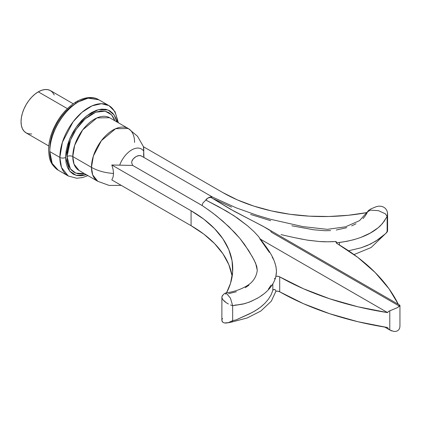 <?xml version="1.0" encoding="UTF-8"?>
<svg xmlns="http://www.w3.org/2000/svg" width="421" height="421" viewBox="0 0 421 421"><rect width="100%" height="100%" fill="white"/><g stroke="black" fill="none" stroke-linecap="round" stroke-linejoin="round"><path stroke-width="0.63" d="M86.421 174.668L81.569 175.768L77.096 175.589L73.175 174.141L69.96 171.468L67.57 167.684L66.097 162.932L65.602 157.391A4.063 2.347 180 0 1 59.85 157.391L61.498 167.505L68.27 175.999A40.648 23.465 -60 0 1 59.85 157.391L49.794 151.586C50.183 126.795 70.128 105.324 78.532 101.803A40.648 23.465 120 0 0 49.794 151.586A40.648 23.465 120 0 0 58.209 170.195L52.157 163.401L49.794 151.586L59.85 157.391A40.648 23.465 -60 0 1 77.596 116.485A40.648 23.465 -60 0 1 108.918 105.597L101.514 103.692L92.067 105.85L82.006 112.296L73.086 121.806L62.387 142.303L59.85 157.391A4.063 2.347 0 0 0 65.602 157.391L69.718 138.846L76.517 126.716L86.794 115.78L98.382 109.681L108.076 109.97L114.123 114.959L116.822 121.895M78.532 101.803A4.063 2.347 -120 0 0 76.501 101.603A4.063 2.347 60 0 1 78.532 101.803L88.115 98.167L98.856 99.788A40.648 23.465 120 0 0 78.532 101.803M109.586 117.717L96.946 117.906L82.711 129.873L74.685 145.245L72.786 156.565L91.468 167.347L92.699 174.936L97.783 181.304A30.486 17.603 -60 0 1 91.468 167.347A36.811 21.255 0 0 0 113.533 173.452A36.811 21.255 180 0 1 91.468 167.347L93.367 156.033L101.393 140.661L115.628 128.689L128.268 128.505L109.586 117.717A30.486 17.603 120 0 0 86.094 125.884A30.486 17.603 120 0 0 72.786 156.565A4.063 2.347 0 0 0 67.039 156.565L70.544 139.972L76.327 129.058L85.242 118.775L95.741 112.218L105.129 111.181L111.539 114.791L114.838 120.748L114.038 118.633L111.781 115.059L108.744 112.539L105.039 111.165L100.819 110.997L96.235 112.039L91.468 114.249L86.7 117.543L82.116 121.795L77.896 126.837L74.191 132.483L71.154 138.514L68.897 144.692L67.507 150.786L67.039 156.565L67.507 161.796L68.897 166.284L71.154 169.858L74.191 172.378L77.896 173.752L82.116 173.92L84.353 173.552L75.843 173.168L70.365 168.853L67.039 156.565A4.063 2.347 180 0 1 72.786 156.565L74.017 164.148L79.101 170.521A30.486 17.603 120 0 1 72.786 156.565L91.468 167.347A30.486 17.603 -60 0 1 104.776 136.667A30.486 17.603 -60 0 1 128.268 128.505A30.486 17.603 -60 0 1 134.578 142.456M73.18 103.74L50.488 90.636A24.386 14.082 120 0 0 38.295 91.846L67.355 108.623L38.295 91.846A24.386 14.082 120 0 0 22.36 113.338A24.386 14.082 120 0 0 26.102 132.878L23.955 131.099L22.36 128.579L21.382 125.411L21.05 121.716L21.382 117.638L22.36 113.338L23.955 108.976L26.102 104.718L28.712 100.735L31.696 97.172L34.932 94.172L38.295 91.846L41.658 90.289L44.894 89.552L47.878 89.673L50.488 90.636L52.636 92.42L54.23 94.941M118.401 122.806L115.044 111.702L108.918 105.597A40.648 23.465 -60 0 1 117.28 122.158M232.155 276.297A142.266 82.137 0 0 0 191.076 225.688L111.812 179.925L113.091 177.052L113.533 173.452L113.091 169.347L111.812 164.99L191.076 210.753L191.076 225.688L111.812 179.925L113.091 177.052L113.533 173.452L113.091 169.347L111.812 164.99L119.685 165.164A19.308 11.146 -60 0 1 131.705 149.923A19.308 11.146 -60 0 1 143.729 151.281L143.429 146.734L222.693 192.502L143.429 146.734L143.808 149.002L143.624 155.049L143.924 157.449L143.729 151.281A19.308 11.146 -60 0 0 131.705 149.923A19.308 11.146 -60 0 0 119.685 165.164L132.694 165.427L202.122 205.516L209.458 210.595L216.405 215.847L229.071 226.851L239.944 238.481L248.737 250.679L254.137 260.089L256.631 265.983M31.696 133.967L28.712 133.846L26.102 132.878L48.794 145.982M232.06 275.729L228.819 264.604L222.967 253.837L214.61 243.638L203.917 234.197L191.076 225.688L191.076 210.753A142.266 82.137 180 0 1 232.745 268.835A142.266 82.137 180 0 1 226.524 292.858L230.524 283.286L232.634 272.071L232.06 260.794L228.819 249.669L222.967 238.902L214.61 228.703L203.917 219.262L191.076 210.753L111.812 164.99L132.694 165.427L202.448 205.732M256.778 266.509L257.289 270.524M248.932 285.196L245.269 287.701M236.344 291.764L228.503 293.716M212.747 197.186L141.267 155.923L140.204 155.565L138.109 155.691L136.041 156.575L133.131 158.996L131.81 161.396L131.668 162.801L132.694 165.427L131.668 162.801L131.81 161.396L132.347 160.112L134.041 158.043L136.041 156.575L139.146 155.512L141.267 155.923L142.319 156.638M399.74 305.146L265.251 227.498L230.266 209.1L210.737 197.291L209.853 197.244L207.874 198.049L206.08 199.422L205.895 200.091L218.967 206.885L234.013 215.747L247.648 225.877L254.016 231.634L258.605 236.623L254.016 231.634L247.648 225.877L237.555 218.141L226.651 211.184L205.895 200.091L206.08 199.422L207.874 198.049L202.854 203.075L207.874 198.049L212.063 196.939M225.772 294.232L225.303 293.132L223.493 294.347L221.893 296.737L222.456 295.526M232.66 320.57L232.66 305.751L232.66 320.57M222.456 318.418L221.893 319.939L222.062 321.323L222.93 322.375L224.393 322.97L228.377 322.665L232.66 320.628A60.971 35.201 0 0 0 236.213 319.844L249.453 313.887L255.279 310.756L260.462 307.214L264.856 303.341L268.435 299.184L271.108 294.832L272.84 290.322L272.84 283.933L272.84 290.322L273.408 289.59L274.413 289.453L275.45 290.016L275.918 291.179L277.949 291.206L279.707 291.795A4.063 2.347 0 0 0 275.918 291.179L275.366 289.932L274.745 289.548L273.303 289.659L272.887 290.185M222.062 298.168L221.893 296.737L222.062 298.168L222.93 299.72L222.062 298.168M221.867 320.339L221.893 296.737M224.393 301.283L222.93 299.72L226.266 302.731L224.393 301.283M228.377 303.983L226.266 302.731L228.377 303.983M257.21 298.352L249.453 302.073L243.043 304.073L232.66 305.693L230.545 304.978L232.66 305.693L244.701 303.657L250.963 301.457L257.962 297.91M226.114 293L230.44 298.126L232.66 305.683L230.45 298.142L226.119 292.995M275.766 276.981L276.471 271.419C275.871 257.32 265.519 246.511 258.378 236.339L259.315 237.633M202.854 203.075L202.122 205.516M204.311 206.985L212.984 213.2L222.941 221.272L234.755 232.587L239.944 238.481L244.596 244.517L252.432 256.936L255.652 263.278L257.289 270.356C256.252 277.86 252.116 283.391 244.89 286.943C239.744 289.785 233.555 291.769 226.33 292.895M399.95 305.446L399.687 305.114L399.708 305.978L397.587 307.556L388.378 311.456L387.625 312.614L260.704 239.333L387.625 312.614A243.885 140.803 180 0 1 279.707 276.86L277.949 276.271L275.918 276.244A4.063 2.347 180 0 1 279.707 276.86L279.707 291.795A243.885 140.803 0 0 0 387.625 327.549L388.378 328.933L389.778 329.98L393.83 331.448L395.829 331.416L397.587 330.79L398.913 329.622L399.708 328.033L399.95 326.264L399.95 305.446L397.587 307.556L389.778 310.84L389.778 329.98L389.778 310.84L388.378 311.456L387.625 312.614L357.861 306.772L329.648 298.773L303.452 288.748L279.707 276.86L279.707 291.795L303.452 303.683L329.648 313.708L357.861 321.707L387.625 327.549L388.378 328.933L389.993 330.106L384.778 327.096M276.239 274.592L276.471 271.361L275.96 266.525L274.513 261.746M273.455 259.378L272.219 257.042M269.393 252.421L259.815 238.823M236.213 304.909A60.971 35.201 180 0 1 232.687 305.688A60.971 35.201 180 0 0 236.213 304.909M87.915 175.61L82.569 177.541L76.748 178.257L68.27 175.999L58.209 170.195C49.241 163.601 49.294 157.896 48.604 150.534C48.541 145.187 49.515 139.593 51.525 133.757C56.814 119.385 65.139 108.671 76.501 101.603A4.063 2.347 60 0 0 75.659 103.461L70.612 106.95L65.76 111.449L61.287 116.791L57.367 122.769L54.151 129.152L51.762 135.699L50.288 142.151L49.794 148.266M262.762 294.642L260.462 296.316M271.108 285.101L268.435 289.101M275.792 276.913L275.918 276.244M274.413 278.786L274.96 278.192M399.876 305.257L399.324 305.141L399.119 305.972L271.308 232.187L270.608 231.113M225.303 293.132L223.493 294.347M86.337 174.699L76.254 175.399L69.618 171.063L65.602 157.391L66.097 151.281L67.57 144.824L69.96 138.283L73.175 131.899L77.096 125.921L81.569 120.58L86.421 116.075L91.468 112.586L96.514 110.249L101.366 109.15L105.839 109.323L109.76 110.776L112.975 113.444L115.365 117.227L116.838 121.985M232.35 321.828L232.66 320.634M232.687 320.623A60.971 35.201 0 0 0 236.213 319.844L252.437 312.371L257.962 309.035L261.641 306.272L264.856 303.341L268.435 299.184L271.108 294.832L272.84 290.322M389.778 329.98L391.804 330.953M393.788 331.443L395.829 331.416L397.587 330.79L398.913 329.622L399.708 328.033L399.95 326.191M221.878 320.613L222.93 322.375L224.393 322.97L226.266 323.06L229.466 322.302L232.66 320.628M367.012 212.584A142.266 82.137 180 0 1 222.693 192.502L237.428 199.912L253.784 206.085L271.45 210.91L290.095 214.289L309.367 216.162L328.896 216.494L348.325 215.273L367.28 212.531L365.428 215.668L363.007 218.636M355.977 223.788L351.63 225.903M346.815 227.672L336.226 230.013M330.627 230.576L324.965 230.719L313.666 229.782L291.848 225.788M270.719 220.709L250.579 214.436M231.518 207.121L213.621 198.875M367.586 211.568L368.712 210.337L371.138 208.784L376.416 206.637L371.138 208.784L368.712 210.337L367.57 211.595M387.136 216.562L387.136 231.382L387.136 216.562M367.38 211.968L370.343 210.147L378.49 210.663L385.431 213.842L387.136 216.499L387.42 215.42L387.42 212.163L386.678 210.116L385.347 208.358L383.478 207.032L381.215 206.279L378.784 206.158L376.416 206.637L378.784 206.158L381.215 206.279L383.478 207.032L385.347 208.358L386.678 210.116L387.42 212.163L387.562 214.326L387.136 216.505L382.4 223.619L378.163 227.761L370.354 233.024L361.071 237.333M387.562 231.182L387.42 230.845L387.562 231.182L387.136 231.439L387.42 231.324M337.337 242.728C356.598 240.428 370.969 234.755 380.458 225.703L379.868 226.266M336.305 242.512L336.168 242.107M302.862 239.344L294.868 237.718L306.92 240.059L319.292 241.507L327.675 241.801L336.132 241.48C329.669 241.896 324.059 241.907 319.292 241.507L308.283 240.28M294.868 237.718L286.948 235.97L294.868 237.718M281.028 234.597L286.948 235.97M269.598 230.276L263.188 226.335L234.123 211.268L210.995 197.423L209.853 197.244L207.874 198.049C210.137 196.817 211.81 196.56 212.894 197.275M336.132 241.48L336.568 243.201L357.787 257.378L375.153 272.503L389.009 288.79L398.334 304.33A243.885 140.803 180 0 0 337.195 243.67A4.063 2.347 180 0 1 336.021 242.022A4.063 2.347 180 0 1 336.132 241.48L336.484 242.67L337.931 242.659L346.962 241.307L354.198 239.591M380.379 225.777L384.22 221.241L385.778 218.557A60.971 35.201 180 0 0 387.125 216.526A60.971 35.201 180 0 1 385.778 218.557L387.136 216.505M387.125 231.461A60.971 35.201 0 0 1 385.778 233.492L378.163 239.575L370.354 244.143L361.071 247.795L348.551 250.784L361.071 247.795L367.396 245.475L375.753 241.175L385.778 233.492A60.971 35.201 0 0 0 387.136 231.439M339.426 242.507L339.426 244.996L339.426 242.507M371.585 232.318L369.827 233.313M375.753 229.613L373.153 231.361M108.918 105.597L98.856 99.788C94.741 97.104 86.779 95.872 76.501 101.603M128.268 128.505L137.525 136.283L143.508 146.782M256.957 298.5C267.151 292.737 273.455 285.459 275.866 276.671M225.103 293.142L226.324 292.895M79.101 170.521L97.783 181.304L109.15 185.429L121.237 185.366M232.118 321.96L247.28 317.929L260.846 311.024L271.313 301.178L275.96 291.174M227.429 322.896L232.108 321.96M387.583 213.768L387.583 231.103M367.491 211.726L359.576 220.62L345.546 226.819L327.343 229.334L302.957 226.614L270.166 219.188L257.063 215.278L236.276 207.869L212.673 197.144M386.852 232.366L371.159 247.506L354.008 254.584M387.557 231.203L386.894 232.303"/></g></svg>
